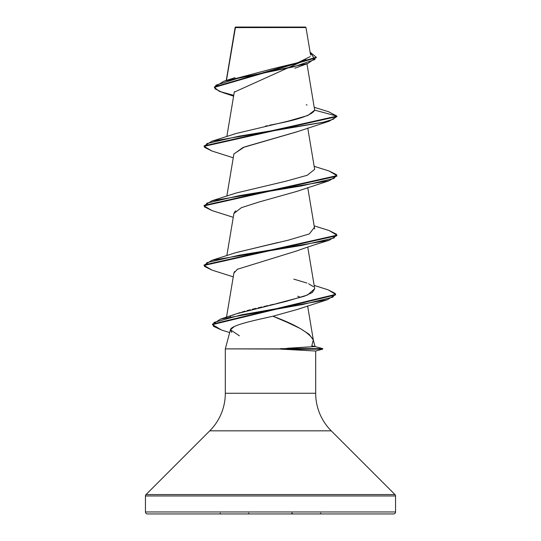 <?xml version="1.0" encoding="UTF-8"?>
<svg xmlns="http://www.w3.org/2000/svg" width="541" height="541" viewBox="0 0 541 541"><rect width="100%" height="100%" fill="white"/><g stroke="black" fill="none" stroke-linecap="round" stroke-linejoin="round"><path stroke-width="0.81" d="M226.456 80.44L235.227 27.611L305.983 27.544L305.489 27.05L235.511 27.05L226.875 77.911M395.545 495.962L395.545 511.955L145.455 511.955A1.995 1.995 0 0 0 147.45 513.95L393.55 513.95A1.995 1.995 0 0 0 395.545 511.955L395.545 495.962L145.455 495.962L145.455 511.955L395.545 511.955L145.455 511.955L145.455 495.962L395.545 495.962A1.995 1.995 0 0 0 394.964 494.555L146.036 494.555A1.995 1.995 0 0 0 145.455 495.962M234.334 326.5L230.432 329.773L225.313 348.884L225.313 393.273L315.687 393.273A53.119 53.119 0 0 0 331.241 430.832L209.759 430.832L146.036 494.555L394.964 494.555L331.241 430.832A53.119 53.119 0 0 1 315.687 393.273L315.687 351.021L294.405 349.851L315.667 351.028L322.734 349.128L315.667 351.028M285.235 349.358L322.754 349.128L322.734 348.634L315.045 346.571L322.734 348.634L322.734 349.128L315.68 351.021L315.687 393.273L225.313 393.273A53.119 53.119 0 0 1 209.759 430.832A53.119 53.119 0 0 0 225.313 393.273L225.313 348.884L280.799 348.884L315.065 346.571L313.293 339.958L309.175 334.318L300.201 328.495L287.508 322.47L272.928 316.221L257.442 319.724M311.812 345.848L313.293 339.958L315.065 346.571L311.812 345.848M314.93 346.524L322.734 348.634L280.441 348.634L322.734 348.634L322.754 349.128L225.313 348.884L230.432 329.773L231.751 332.39M235.186 27.375L305.489 27.05L305.983 27.544L235.227 27.611M306.091 59.693L234.422 92.071M297.381 131.652L244.39 146.976L233.901 153.935L226.841 196.099M235.727 210.841L235.261 211.254M234.767 211.768L233.901 213.465L226.841 255.636M297.347 250.74L237.235 269.31M234.605 271.501L233.901 273.002L226.51 317.168M239.399 335.805L230.432 329.773C230.919 325.486 251.761 320.928 272.928 316.221C295.717 324.674 309.175 332.587 313.293 339.958M229.966 316.559L230.615 316.221M232.772 315.227L233.82 314.794M237.702 313.381L240.414 312.509M242.152 311.988L245.141 311.136M246.987 310.635L250.314 309.77M252.309 309.263L256.096 308.343M258.043 307.876L261.959 306.963M263.839 306.531L267.984 305.577M269.81 305.165L274.287 304.143M275.795 303.799L304.184 296.285L312.313 292.525L314.72 288.772L307.748 247.081M235.491 252.769L278.432 242.395M265.455 126.121L267.423 125.695M269.506 125.248L271.345 124.856C297.739 119.953 312.184 115.05 314.686 110.154L306.957 63.784M228.349 80.474L272.407 68.808L297.651 62.776L310.277 56.595M235.2 27.476L241.584 27.483M233.604 96.176L222.27 92.403L214.993 88.792L215.886 85.18L239.163 77.951L307.782 63.5L316.269 57.502M235.058 27.922L235.119 27.584L235.058 27.922M214.371 87.385L214.371 86.891L316.282 57.251L316.282 57.745L214.371 87.385L219.355 91.368L233.739 95.344M314.686 110.154L336.894 116.105L336.894 116.599L336.894 116.105L328.644 111.75L336.894 116.105L314.686 110.154L307.924 115.47L288.197 121.13L235.998 133.526L211.896 141.235L322.828 122.388L333.283 119.243L336.894 116.105L204.106 145.874L204.106 146.368L336.894 116.599L329.104 121.238L239.291 136.122L206.993 143.561L204.417 147.28L211.896 151.007L204.106 146.368M316.282 57.251L310.115 52.234L314.97 59.496L293.898 66.759L223.778 81.278L214.392 87.142M235.044 28.173L235.044 27.659M307.099 105.049L306.26 104.765M394.964 494.555L331.241 430.832L209.759 430.832L146.036 494.555M147.45 513.95A1.995 1.995 0 0 1 145.455 511.955L395.545 511.955A1.995 1.995 0 0 1 393.55 513.95L147.45 513.95L393.55 513.95M272.928 316.221L297.543 309.391L327.332 299.728L241.408 314.848L214.026 322.409L213.276 326.189L221.425 329.969L212.464 324.607L335.603 294.879L335.603 294.378L212.464 324.106L212.464 324.607M299.579 296.982L297.706 296.225M233.888 273.063L237.58 269.107M233.888 213.519L241.34 207.71L258.74 202.091L296.86 191.386L329.104 180.768L239.291 195.653L206.993 203.098L204.417 206.818L211.896 210.537L233.252 217.313M233.881 154.043L242.882 147.551L296.86 131.848L329.104 121.238M336.874 175.886L329.104 180.768M336.874 235.423L329.104 240.305L239.284 255.19L206.993 262.635L204.417 266.355L211.896 270.074L233.252 276.85M335.582 294.629L327.332 299.728M204.126 205.654L211.896 200.772L301.709 185.888L334.007 178.442L336.583 174.723L329.104 171.003L336.894 175.636L204.106 205.404L204.106 205.905L336.894 176.136L336.894 175.636M204.126 265.191L211.896 260.302L301.709 245.418L334.007 237.979L336.583 234.26L329.104 230.534L336.894 235.173L204.106 264.941L204.106 265.435L336.894 235.666L336.894 235.173M328.062 289.807L335.603 294.378M211.923 270.081L204.106 265.435M211.923 210.544L204.106 205.905M307.748 128.014L314.659 169.347L307.241 175.27L285.898 181.201L235.998 193.063L211.896 200.772M314.125 227.707L309.344 233.928L288.414 240.15L235.998 252.593L211.896 260.302M293.783 279.129L306.875 283.038M308.593 283.755L313.442 286.689M314.713 288.732L307.565 294.994L286.588 301.256L236.505 313.794L220.458 319.116L302.811 304.468L332.877 297.137L335.305 293.479L328.083 289.814L314.159 285.405M212.485 324.357L220.458 319.116M204.126 146.117L211.896 141.235M280.441 348.634L280.799 349.128L294.405 349.851M315.045 346.571L287.44 348.242M320.732 513.044L320.732 513.95M220.268 513.044L220.268 513.95M292.241 513.044L292.241 513.95A0.994 0.379 -90 0 1 291.863 513.044M248.759 513.044L248.759 513.95M235.132 27.476L226.266 80.501M234.348 91.7L226.841 136.569M307.748 187.551L314.659 228.884M307.626 305.915L313.367 340.248M310.595 55.081L305.983 27.544M294.886 68.22L307.782 63.5M235.024 77.674L223.778 81.278M328.664 111.757L314.247 107.334M229.682 332.58L221.425 329.969M296.86 250.916C306.977 247.095 322.619 242.273 329.104 240.305M233.252 157.783L211.896 151.007M314.159 166.337L329.104 171.003M314.159 225.868L329.104 230.534"/></g></svg>
